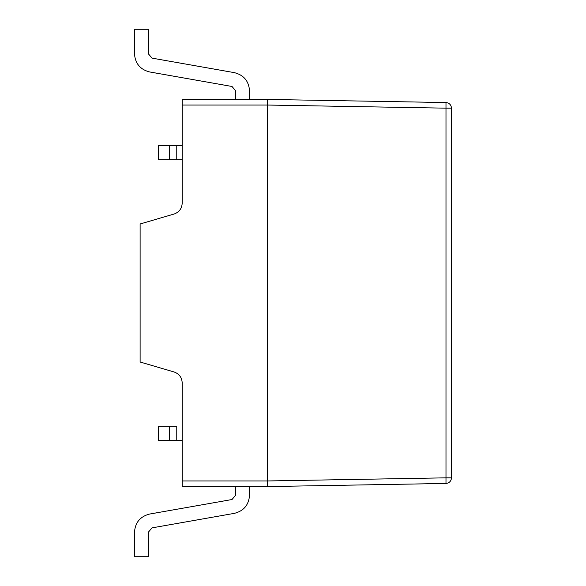 <?xml version="1.0" encoding="UTF-8"?>
<svg xmlns="http://www.w3.org/2000/svg" width="586" height="586" viewBox="0 0 586 586"><rect width="100%" height="100%" fill="white"/><g stroke="black" fill="none" stroke-linecap="round" stroke-linejoin="round"><path stroke-width="0.88" d="M445.99 477.839L445.99 483.45C449.323 483.047 451.161 481.179 451.498 477.839L445.99 477.839L451.498 477.839L451.498 108.161L451.498 477.839C451.161 481.179 449.323 483.047 445.99 483.45L445.99 477.839L267.472 480.96L267.472 486.57L267.472 480.96L445.99 477.839L445.99 108.161L451.498 108.161C451.161 104.821 449.323 102.953 445.99 102.55L445.99 477.839M451.498 108.161L445.99 108.161L445.99 102.55C449.323 102.953 451.161 104.821 451.498 108.161M267.472 486.57L445.99 483.45L267.472 486.57L267.472 99.43L267.472 105.041L445.99 108.161L267.472 105.041L267.472 486.57L182.187 486.57L182.187 480.96L267.472 480.96L182.187 480.96L182.187 382.753C181.858 377.406 179.169 373.817 174.13 371.993L140.113 362.009L140.113 223.991L174.13 214.007C179.169 212.183 181.858 208.594 182.187 203.247C181.858 208.594 179.169 212.183 174.13 214.007L140.113 223.991L140.113 362.009L174.13 371.993C179.169 373.817 181.858 377.406 182.187 382.753L182.187 486.57L267.472 486.57M445.99 102.55L267.472 99.43L267.472 105.041L182.187 105.041L182.187 203.247L182.187 105.041L267.472 105.041L267.472 99.43L445.99 102.55M267.472 99.43L182.187 99.43L182.187 105.041L182.187 99.43L267.472 99.43M169.566 159.751L176.767 159.751L176.767 145.724L169.566 145.724L169.566 159.751L169.566 145.724L158.345 145.724L158.345 159.751L169.566 159.751L158.345 159.751L158.345 145.724L176.767 145.724L176.767 159.751L182.187 159.751L169.566 159.751M182.187 145.724L176.767 145.724L182.187 145.724M235.491 99.43L235.491 90.625L232.012 86.479L149.569 71.939C140.266 69.544 135.241 63.559 134.502 53.985L134.502 29.3L148.529 29.3L148.529 53.985L152.001 58.124L234.451 72.664C243.754 75.059 248.772 81.044 249.519 90.625L249.519 99.43L249.519 90.625C248.772 81.044 243.754 75.059 234.451 72.664L152.001 58.124L148.529 53.985L148.529 29.3L134.502 29.3L134.502 53.985C135.241 63.559 140.266 69.544 149.569 71.939L232.012 86.479L235.491 90.625L235.491 99.43M235.491 486.57L235.491 495.375L232.012 499.521L149.569 514.061C140.266 516.456 135.241 522.441 134.502 532.015L134.502 556.7L148.529 556.7L148.529 532.015L152.001 527.876L234.451 513.336C243.754 510.941 248.772 504.956 249.519 495.375L249.519 486.57L249.519 495.375C248.772 504.956 243.754 510.941 234.451 513.336L152.001 527.876L148.529 532.015L148.529 556.7L134.502 556.7L134.502 532.015C135.241 522.441 140.266 516.456 149.569 514.061L232.012 499.521L235.491 495.375L235.491 486.57M176.767 426.249L169.566 426.249L176.767 426.249L176.767 440.276L158.345 440.276L158.345 426.249L169.566 426.249L158.345 426.249L158.345 440.276L169.566 440.276L169.566 426.249L169.566 440.276L176.767 440.276L176.767 426.249M182.187 440.276L176.767 440.276L182.187 440.276"/></g></svg>
